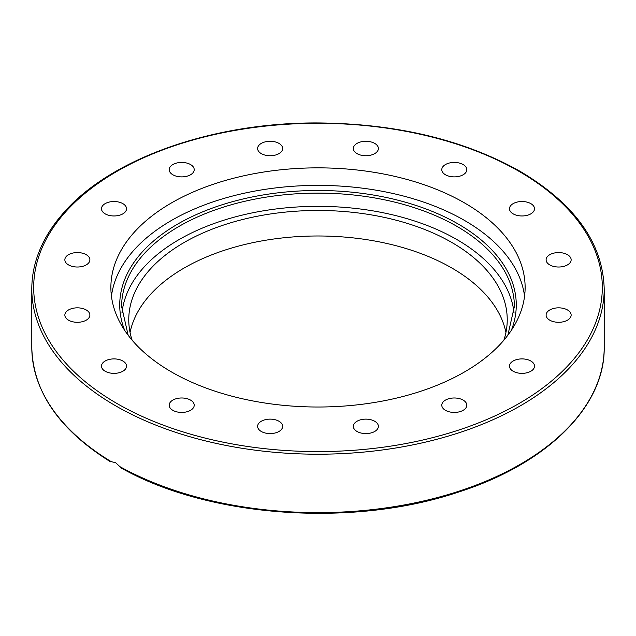 <?xml version="1.0" encoding="UTF-8"?>
<svg xmlns="http://www.w3.org/2000/svg" width="636" height="636" viewBox="0 0 636 636"><rect width="100%" height="100%" fill="white"/><g stroke="black" fill="none" stroke-linecap="round" stroke-linejoin="round"><path stroke-width="0.95" d="M111.435 296.201A207.121 119.576 180 0 1 245.806 192.883A207.121 119.576 180 0 1 464.455 220.406A207.121 119.576 180 0 1 524.565 296.201M464.455 202.876A207.121 119.576 180 0 1 525.121 287.432A207.121 119.576 180 0 1 397.262 397.913A207.121 119.576 180 0 1 171.545 371.988A207.121 119.576 180 0 1 110.879 287.432A207.121 119.576 180 0 1 238.739 176.959A207.121 119.576 180 0 1 464.455 202.876M110.513 461.823C59.14 429.713 32.905 391.569 31.8 347.391A286.2 165.233 180 0 0 111.26 461.657L115.625 462.698L121.699 468.287C209.053 517.442 352.05 527.681 457.443 492.423C546.499 464.272 605.082 406.857 604.2 347.391A286.2 165.233 180 0 1 430.405 499.347A286.2 165.233 180 0 1 120.093 466.752M463.151 400.1A12.513 7.227 180 0 1 466.816 405.212A12.513 7.227 180 0 1 459.097 411.882A12.513 7.227 180 0 1 445.454 410.315A12.513 7.227 180 0 1 441.789 405.212A12.513 7.227 180 0 1 449.517 398.534A12.513 7.227 180 0 1 463.151 400.1M526.783 359.451A12.513 7.227 180 0 1 534.51 366.129A12.513 7.227 180 0 1 517.203 372.807A12.513 7.227 180 0 1 509.476 366.129A12.513 7.227 180 0 1 526.783 359.451M558.631 307.84A12.513 7.227 180 0 1 571.144 315.066A12.513 7.227 180 0 1 558.631 322.293A12.513 7.227 180 0 1 546.109 315.066A12.513 7.227 180 0 1 558.631 307.84M553.837 253.128A12.513 7.227 180 0 1 571.144 259.798A12.513 7.227 180 0 1 563.417 266.476A12.513 7.227 180 0 1 546.109 259.798A12.513 7.227 180 0 1 553.837 253.128M513.141 203.631A12.513 7.227 180 0 1 526.783 202.065A12.513 7.227 180 0 1 534.51 208.743A12.513 7.227 180 0 1 530.845 213.847A12.513 7.227 180 0 1 517.203 215.413A12.513 7.227 180 0 1 509.476 208.743A12.513 7.227 180 0 1 513.141 203.631M442.743 166.894A12.513 7.227 180 0 1 456.743 162.57A12.513 7.227 180 0 1 466.816 169.661A12.513 7.227 180 0 1 465.87 172.428A12.513 7.227 180 0 1 451.862 176.744A12.513 7.227 180 0 1 441.789 169.661A12.513 7.227 180 0 1 442.743 166.894M353.346 148.506A12.513 7.227 180 0 1 365.867 141.287A12.513 7.227 180 0 1 378.38 148.506A12.513 7.227 180 0 1 365.867 155.733A12.513 7.227 180 0 1 353.346 148.506M258.574 151.273A12.513 7.227 180 0 1 257.62 148.506A12.513 7.227 180 0 1 267.692 141.423A12.513 7.227 180 0 1 281.7 145.747A12.513 7.227 180 0 1 282.654 148.506A12.513 7.227 180 0 1 272.582 155.597A12.513 7.227 180 0 1 258.574 151.273M172.849 174.765A12.513 7.227 180 0 1 169.184 169.661A12.513 7.227 180 0 1 176.903 162.983A12.513 7.227 180 0 1 190.546 164.549A12.513 7.227 180 0 1 194.211 169.661A12.513 7.227 180 0 1 186.483 176.339A12.513 7.227 180 0 1 172.849 174.765M109.217 215.413A12.513 7.227 180 0 1 101.49 208.743A12.513 7.227 180 0 1 118.797 202.065A12.513 7.227 180 0 1 126.524 208.743A12.513 7.227 180 0 1 109.217 215.413M77.369 267.025A12.513 7.227 180 0 1 64.856 259.798A12.513 7.227 180 0 1 77.369 252.572A12.513 7.227 180 0 1 89.891 259.798A12.513 7.227 180 0 1 77.369 267.025M82.163 321.744A12.513 7.227 180 0 1 64.856 315.066A12.513 7.227 180 0 1 72.584 308.388A12.513 7.227 180 0 1 89.891 315.066A12.513 7.227 180 0 1 82.163 321.744M122.859 371.241A12.513 7.227 180 0 1 109.217 372.807A12.513 7.227 180 0 1 101.49 366.129A12.513 7.227 180 0 1 105.155 361.017A12.513 7.227 180 0 1 118.797 359.451A12.513 7.227 180 0 1 126.524 366.129A12.513 7.227 180 0 1 122.859 371.241M193.257 407.97A12.513 7.227 180 0 1 179.257 412.295A12.513 7.227 180 0 1 169.184 405.212A12.513 7.227 180 0 1 170.13 402.445A12.513 7.227 180 0 1 184.138 398.12A12.513 7.227 180 0 1 194.211 405.212A12.513 7.227 180 0 1 193.257 407.97M282.654 426.358A12.513 7.227 180 0 1 270.133 433.585A12.513 7.227 180 0 1 257.62 426.358A12.513 7.227 180 0 1 270.133 419.132A12.513 7.227 180 0 1 282.654 426.358M377.426 423.592A12.513 7.227 180 0 1 378.38 426.358A12.513 7.227 180 0 1 368.308 433.442A12.513 7.227 180 0 1 354.3 429.125A12.513 7.227 180 0 1 353.346 426.358A12.513 7.227 180 0 1 363.418 419.275A12.513 7.227 180 0 1 377.426 423.592M503.887 340.173A189.234 109.249 0 0 0 507.234 319.717A189.234 109.249 0 0 0 451.806 242.467A189.234 109.249 0 0 0 245.583 218.784A189.234 109.249 0 0 0 128.766 319.717A189.234 109.249 0 0 0 132.113 340.173M505.938 332.477A189.234 109.249 0 0 0 451.806 267.987A189.234 109.249 0 0 0 255.934 242.03A189.234 109.249 0 0 0 130.062 332.477M514.047 313.079A196.389 113.383 0 0 0 456.863 239.549A196.389 113.383 0 0 0 248.199 213.744A196.389 113.383 0 0 0 121.953 313.079M604.2 288.975C602.936 243.055 574.865 203.822 519.986 171.267C463.596 139.666 396.188 123.559 317.754 122.939C211.263 122.358 107.794 159.493 61.477 215.262C52.701 225.557 45.832 236.282 40.871 247.436C34.837 261.038 31.816 274.887 31.8 288.975A286.2 165.233 0 0 0 115.625 405.808A286.2 165.233 0 0 0 427.527 441.63A286.2 165.233 0 0 0 604.2 288.975L604.2 347.391M116.96 403.502A284.316 164.152 180 0 1 116.96 171.362A284.316 164.152 180 0 1 519.04 171.362A284.316 164.152 180 0 1 519.04 403.502A284.316 164.152 180 0 1 116.96 403.502M128.154 335.236L121.611 306.496A196.389 113.383 180 0 1 242.849 201.747A196.389 113.383 180 0 1 456.863 226.321A196.389 113.383 180 0 1 514.389 306.496L507.846 335.236M511.344 330.315A198.265 114.472 0 0 0 458.198 224.015A198.265 114.472 0 0 0 222.187 204.744A198.265 114.472 0 0 0 124.656 330.315M31.8 347.391L31.8 288.975"/></g></svg>
